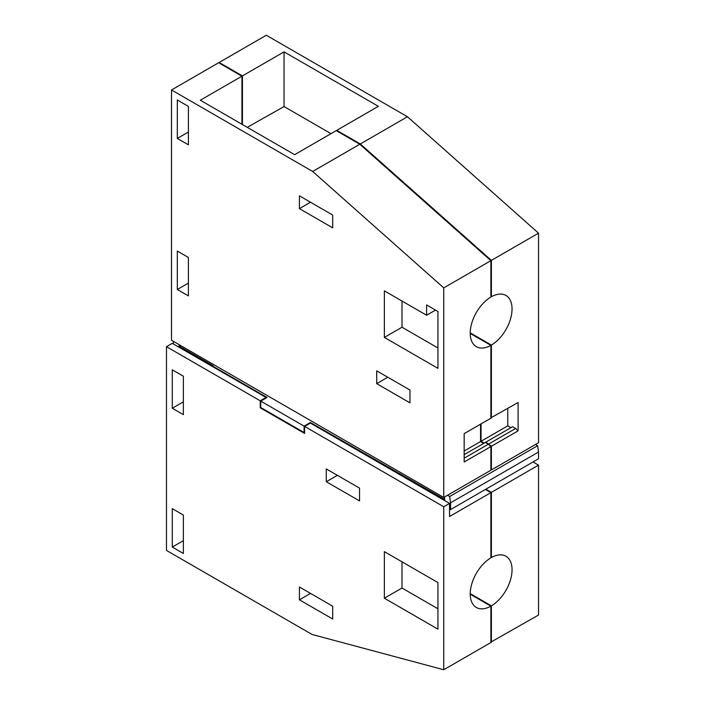 <?xml version="1.0" encoding="UTF-8"?>
<svg xmlns="http://www.w3.org/2000/svg" width="705" height="705" viewBox="0 0 705 705"><rect width="100%" height="100%" fill="white"/><g stroke="black" fill="none" stroke-linecap="round" stroke-linejoin="round"><path stroke-width="1.06" d="M219.158 63.045L219.158 62.463L266.296 35.25L407.446 116.748L538.523 233.17L538.523 442.722L491.385 469.944L490.883 469.653M219.158 62.463L242.432 75.902L242.432 124.547M490.883 417.827L518.104 402.502L518.104 430.852L491.385 446.274L491.385 469.944M491.385 446.274L485.842 442.141L485.34 442.432L488.398 444.203L464.163 458.197M510.922 427.662L507.767 425.846L481.048 441.268L484.203 443.092M481.048 441.268L481.048 423.899M470.217 332.848L491.385 345.071L491.385 417.933M490.883 296.47L491.385 296.761L491.385 260.383L360.317 143.961L336.752 130.354L336.752 130.936M538.523 233.17L491.385 260.383M491.385 345.071A29.584 17.079 120 0 0 510.508 318.986A29.584 17.079 120 0 0 505.926 295.439A29.584 17.079 120 0 0 491.385 296.761M247.243 127.323L284.062 106.561L284.062 51.87L242.432 75.902M407.446 116.748L360.317 143.961M336.752 130.354L378.373 106.323L284.062 51.87M518.104 430.852L515.619 428.49L488.9 443.912M485.842 442.141L512.561 426.719L515.619 428.49M507.767 425.846L507.767 408.468M331.006 133.668L284.062 106.561M359.806 144.252L312.676 171.465L171.518 89.967L218.656 62.754L241.93 76.193L200.308 100.225L294.619 154.677L336.25 130.645L359.806 144.252L490.883 260.674L490.883 297.052A29.584 17.079 120 0 0 471.76 323.146A29.584 17.079 120 0 0 476.342 346.684A29.584 17.079 120 0 0 490.883 345.362L490.883 418.224L464.163 433.645L464.163 461.995L490.883 446.565L488.398 444.203M470.217 333.43L490.883 345.362M483.7 443.383L480.546 441.559L480.546 424.19M490.883 446.565L490.883 470.235L443.745 497.448L443.745 287.887L312.676 171.465M241.93 76.193L241.93 124.256M490.883 260.674L443.745 287.887M480.546 441.559L464.163 451.024M485.34 442.432L464.163 454.663M171.518 89.967L171.518 340.277L443.745 497.448M426.604 315.241L384.357 290.857L384.357 337.422L437.946 368.363L437.946 311.487L426.604 304.939L426.604 315.241L435.531 310.094M299.413 208.627L332.689 227.838L332.689 215.034L299.413 195.823L299.413 208.627L310.508 202.229M376.699 383.643L409.966 402.855L409.966 390.041L376.699 370.839L376.699 383.643L387.785 377.237M177.316 289.491L188.411 295.888L188.411 257.475L177.316 251.068L177.316 289.491L188.411 283.084M177.316 138.427L188.411 144.833L188.411 106.411L177.316 100.013L177.316 138.427L188.411 132.029M384.357 337.422L402.009 327.235L437.946 347.988M402.009 301.044L402.009 327.235M444.414 497.06L444.758 499.484L310.403 422.498L310.403 423.079L304.604 426.428L304.604 433.416L260.242 407.798L260.753 407.508L304.102 432.544L304.102 426.137L260.753 401.11L260.753 407.508M180.339 345.371L179.079 346.093L213.06 365.719L212.557 366.591M260.753 401.11L267.054 397.47L212.557 366.01M304.102 426.137L310.403 422.498M410.275 480.158L410.275 480.739M410.777 481.03L410.777 479.867M449.543 509.001L450.548 509.583L450.548 502.832L538.523 452.037L537.633 445.71L535.5 444.476M447.525 495.262L449.667 496.496L450.548 502.832M450.548 509.583L538.523 458.796L538.523 452.037M490.883 642.114L538.523 615.033L538.523 465.141L533.024 461.969M179.308 344.771L179.079 346.093M173.28 343.917L173.509 341.423M304.102 432.544L304.604 432.253M491.385 642.246L491.385 605.859L470.217 593.636M490.883 557.258L491.385 557.549L491.385 492.354L485.895 489.182M538.523 465.141L491.385 492.354M537.633 445.71L449.667 496.496M491.385 557.549A29.584 17.079 -60 0 1 505.926 556.227A29.584 17.079 -60 0 1 510.508 579.774A29.584 17.079 -60 0 1 491.385 605.859M166.477 346.684L172.276 343.335L266.041 397.47L260.242 400.819L166.477 346.684L166.477 550.42L312.051 634.465L443.745 669.75L443.745 506.754L449.543 503.414L449.543 516.509L490.883 492.645L485.384 489.473M449.543 503.414L310.403 423.079M470.217 594.218L490.883 606.15A29.584 17.079 -60 0 1 476.342 607.472A29.584 17.079 -60 0 1 471.76 583.925A29.584 17.079 -60 0 1 490.883 557.84L490.883 492.645M443.745 669.75L490.883 642.537L490.883 606.15M266.041 397.47L266.041 398.052M260.242 400.819L260.242 407.798M443.745 506.754L304.604 426.428M384.357 598.21L437.946 629.151L437.946 582.577L384.357 551.636L384.357 598.21L402.009 588.023L437.946 608.776M299.413 599.814L332.689 619.016L332.689 606.212L299.413 587.001L299.413 599.814L310.508 593.407M326.283 481.726L359.559 500.938L359.559 488.133L326.283 468.922L326.283 481.726L337.378 475.329M172.276 547.071L172.276 508.649L183.37 515.055L183.37 553.478L172.276 547.071L183.37 540.664M172.276 408.239L183.37 414.637L183.37 376.223L172.276 369.817L172.276 408.239L183.37 401.832M402.009 561.823L402.009 588.023"/></g></svg>
